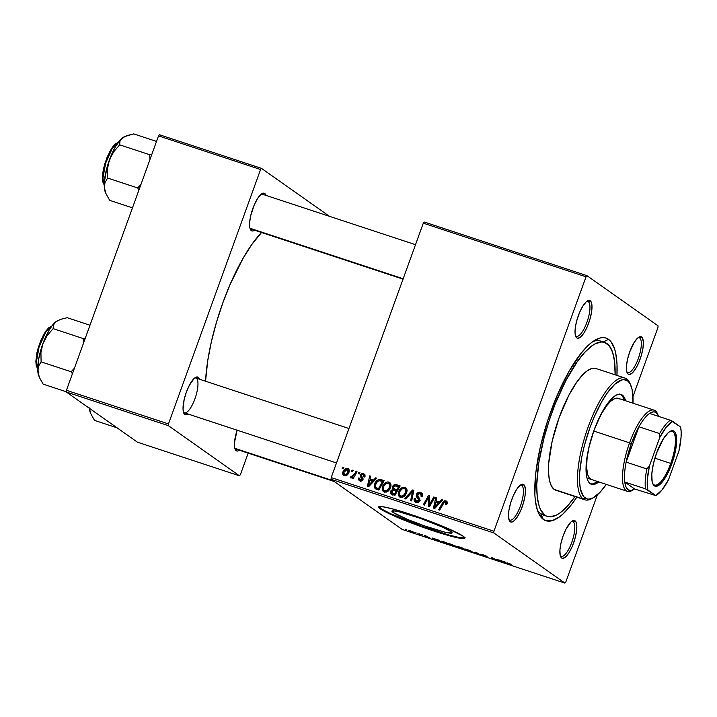 <?xml version="1.0" encoding="UTF-8"?>
<svg xmlns="http://www.w3.org/2000/svg" width="717" height="717" viewBox="0 0 717 717"><rect width="100%" height="100%" fill="white"/><g stroke="black" fill="none" stroke-linecap="round" stroke-linejoin="round"><path stroke-width="1.08" d="M450.912 531.521A31.987 2.841 19.9 0 1 452.086 532.874A31.987 2.841 19.9 0 1 425.764 526.332A31.987 2.841 19.9 0 1 393.104 512.458L393.705 510.809L393.104 512.458L392.1 510.925L393.328 510.782L398.993 511.786L419.436 518.059L441.394 526.628L450.912 531.521L451.916 533.054L445.033 532.193L424.581 525.928L407.489 519.431L393.104 512.458A31.987 2.841 19.9 0 1 391.93 511.104A31.987 2.841 19.9 0 1 418.262 517.647A31.987 2.841 19.9 0 1 450.912 531.521M378.979 506.74A45.78 4.069 -160.1 0 0 380.637 508.353L380.431 508.927A45.78 4.069 19.9 0 1 378.755 506.982A45.78 4.069 19.9 0 1 416.434 516.348A45.78 4.069 19.9 0 1 463.173 536.199L446.18 527.739L418.119 516.93L391.733 508.676L382.215 506.659L378.737 507.053L381.803 509.814L390.971 514.519L425.486 528.196L441.627 533.52L457.312 537.75L464.616 538.395L464.715 537.589L463.173 536.199A45.78 4.069 19.9 0 1 464.849 538.144A45.78 4.069 19.9 0 1 427.171 528.779A45.78 4.069 19.9 0 1 380.431 508.927L380.637 508.353A45.78 4.069 -160.1 0 0 425.773 527.649A45.78 4.069 -160.1 0 0 464.84 537.813M575.93 336.058A18.31 5.637 108.2 0 0 586.927 322.283A18.31 5.637 108.2 0 0 588.343 301.749L590.243 300.773A19.843 6.103 -71.8 0 1 588.711 323.017A19.843 6.103 -71.8 0 1 576.791 337.94L575.93 336.058A18.31 5.637 -71.8 0 1 575.41 335.547A18.31 5.637 108.2 0 0 575.93 336.058L576.791 337.94L577.929 338.299L580.806 336.838L584.095 332.724L587.295 326.576L589.921 319.325L591.57 312.083L591.991 305.944L591.122 301.848L589.096 300.414L586.219 301.875L582.93 305.989L579.73 312.137L577.104 319.388L575.455 326.629L575.034 332.769L575.903 336.865L576.791 337.94A19.843 6.103 -71.8 0 1 575.76 336.569A19.843 6.103 -71.8 0 1 577.714 317.443A19.843 6.103 -71.8 0 1 587.519 300.907A19.843 6.103 -71.8 0 1 590.243 300.773L588.343 301.749A18.31 5.637 -71.8 0 1 587.214 321.476A18.31 5.637 -71.8 0 1 576.405 336.291A18.31 5.637 -71.8 0 1 575.93 336.058M627.303 372.302A18.31 5.637 108.2 0 0 638.309 358.527A18.31 5.637 108.2 0 0 639.725 337.994L641.616 337.017A19.843 6.103 -71.8 0 1 640.084 359.262A19.843 6.103 -71.8 0 1 628.164 374.184L627.303 372.302A18.31 5.637 -71.8 0 1 626.792 371.791A18.31 5.637 108.2 0 0 627.303 372.302L628.164 374.184L629.311 374.543L632.188 373.091L635.477 368.968L638.677 362.82L641.303 355.569L642.952 348.328L643.373 342.188L642.504 338.092L640.478 336.658L637.601 338.119L634.312 342.233L629.696 351.939L627.518 359.325L626.461 366.145L626.694 371.37L628.164 374.184A19.843 6.103 -71.8 0 1 627.142 372.813A19.843 6.103 -71.8 0 1 629.096 353.687A19.843 6.103 -71.8 0 1 638.892 337.151A19.843 6.103 -71.8 0 1 641.616 337.017L639.725 337.994A18.31 5.637 -71.8 0 1 638.596 357.72A18.31 5.637 -71.8 0 1 627.778 372.535A18.31 5.637 -71.8 0 1 627.303 372.302M560.766 556.105A18.31 5.637 108.2 0 0 571.772 542.339A18.31 5.637 108.2 0 0 573.188 521.806L575.079 520.829A19.843 6.103 -71.8 0 1 573.546 543.074A19.843 6.103 -71.8 0 1 561.626 557.996L560.766 556.105A18.31 5.637 -71.8 0 1 560.255 555.603A18.31 5.637 108.2 0 0 560.766 556.105L561.626 557.996L562.773 558.355L565.65 556.894L568.939 552.78L572.139 546.632L574.756 539.381L576.405 532.131L576.835 526L575.966 521.904L573.941 520.47L571.064 521.922L566.134 528.913L563.159 535.751L560.981 543.136L559.923 549.957L560.156 555.173L561.626 557.996A19.843 6.103 -71.8 0 1 560.604 556.625A19.843 6.103 -71.8 0 1 562.558 537.499A19.843 6.103 -71.8 0 1 572.354 520.963A19.843 6.103 -71.8 0 1 575.079 520.829L573.188 521.806A18.31 5.637 -71.8 0 1 572.058 541.532A18.31 5.637 -71.8 0 1 561.241 556.347A18.31 5.637 -71.8 0 1 560.766 556.105M509.384 519.861A18.31 5.637 108.2 0 0 520.39 506.094A18.31 5.637 108.2 0 0 521.806 485.561L523.706 484.584A19.843 6.103 -71.8 0 1 522.173 506.829A19.843 6.103 -71.8 0 1 510.253 521.752L509.384 519.861A18.31 5.637 -71.8 0 1 508.873 519.359A18.31 5.637 108.2 0 0 509.384 519.861L510.253 521.752L511.391 522.101L514.268 520.65L517.557 516.536L520.757 510.387L523.383 503.137L525.032 495.886L525.453 489.756L524.584 485.66L522.559 484.226L519.682 485.678L516.392 489.801L513.193 495.949L510.567 503.2L508.918 510.441L508.496 516.581L509.366 520.676L510.253 521.752A19.843 6.103 -71.8 0 1 509.222 520.381A19.843 6.103 -71.8 0 1 511.176 501.255A19.843 6.103 -71.8 0 1 520.981 484.719A19.843 6.103 -71.8 0 1 523.706 484.584L521.806 485.561A18.31 5.637 -71.8 0 1 520.676 505.288A18.31 5.637 -71.8 0 1 509.859 520.103A18.31 5.637 -71.8 0 1 509.384 519.861M572.184 521.474L573.188 521.806L572.184 521.474M638.722 337.662L639.725 337.994L638.722 337.662M587.34 301.418L588.343 301.749L587.34 301.418M520.802 485.23L521.806 485.561L520.802 485.23M336.497 462.949L184.412 412.813A18.31 5.637 -71.8 0 1 183.937 412.571L184.798 414.462A19.843 6.103 -71.8 0 1 183.767 413.091A19.843 6.103 -71.8 0 1 185.721 393.965A19.843 6.103 -71.8 0 1 195.526 377.429A19.843 6.103 -71.8 0 1 198.25 377.294A19.843 6.103 -71.8 0 1 199.487 379.221L198.25 377.294L196.449 378.217L198.25 377.294L197.103 376.936L194.226 378.388L189.297 385.379L186.33 392.217L184.152 399.602L183.041 409.29L183.91 413.386L184.798 414.462L185.936 414.811L188.024 414.005A19.843 6.103 -71.8 0 1 184.798 414.462L183.937 412.571A18.31 5.637 108.2 0 0 194.934 398.804A18.31 5.637 108.2 0 0 196.35 378.271M236.18 450.706L235.31 448.815A18.31 5.637 -71.8 0 1 234.8 448.313A18.31 5.637 108.2 0 0 235.31 448.815L236.18 450.706L237.318 451.065L239.397 450.249A19.843 6.103 -71.8 0 1 236.18 450.706A19.843 6.103 -71.8 0 1 235.149 449.335A19.843 6.103 -71.8 0 1 237.112 430.191L234.477 442.667L234.701 447.883L236.18 450.706M251.335 230.65L250.475 228.768A18.31 5.637 -71.8 0 1 249.964 228.257A18.31 5.637 108.2 0 0 250.475 228.768L251.335 230.65L252.483 231.008L254.562 230.193A19.843 6.103 -71.8 0 1 251.335 230.65A19.843 6.103 -71.8 0 1 250.305 229.279A19.843 6.103 -71.8 0 1 252.259 210.153A19.843 6.103 -71.8 0 1 262.063 193.617A19.843 6.103 -71.8 0 1 264.788 193.482A19.843 6.103 -71.8 0 1 266.025 195.409L264.788 193.482L263.65 193.124L260.773 194.585L257.484 198.699L254.284 204.847L250.69 215.79L249.633 222.611L249.857 227.827L251.335 230.65M262.996 194.406L264.788 193.482L262.996 194.406M547.268 516.348A91.57 28.187 -71.8 0 1 544.893 515.147L540.752 513.775A91.57 28.187 -71.8 0 1 537.266 509.877A91.57 28.187 108.2 0 0 540.752 513.775L547.385 516.383L550.163 516.796L556.428 515.084L559.852 512.987L567.147 506.408L574.98 496.558A91.57 28.187 -71.8 0 1 547.268 516.348L543.127 514.985A91.57 28.187 -71.8 0 1 540.752 513.775L543.334 519.431A96.15 29.594 -71.8 0 1 538.359 512.789A96.15 29.594 -71.8 0 1 547.833 420.117A96.15 29.594 -71.8 0 1 595.325 339.983A96.15 29.594 -71.8 0 1 608.527 339.338A96.15 29.594 -71.8 0 1 616.952 375.412L617.023 364.379L615.679 352.988L614.433 348.372L610.839 341.507L608.527 339.338L603.338 342L608.527 339.338L605.91 338.03L602.997 337.599L599.824 338.057L592.816 341.597L589.051 344.644L581.182 353.158L569.101 371.281L557.611 394.404L547.689 420.538L540.206 447.435L535.796 472.781L534.846 494.389L535.321 500.43L537.436 510.396L539.05 514.232L543.334 519.431L545.96 520.739L552.045 520.712L559.054 517.172L562.818 514.116L570.687 505.61L576.818 497.168A96.15 29.594 -71.8 0 1 543.334 519.431L540.752 513.775A91.57 28.187 108.2 0 0 545.279 515.406M261.553 232.496A105.3 32.408 108.2 0 0 205.555 381.22L207.724 360.714L211.354 341.866L216.48 322.265L222.915 302.646L230.408 283.78L243 258.452L251.819 244.497L261.553 232.496M250.95 229.001A18.31 5.637 -71.8 0 1 250.475 228.768M334.23 481.51L235.785 449.057A18.31 5.637 -71.8 0 1 235.31 448.815M565.838 581.962L597.378 494.855L565.838 581.962L564.924 583.109L402.201 529.46L331.084 479.297L493.807 532.937L564.924 583.109L493.807 532.937L493.932 531.225L586.022 276.807L423.299 223.166L331.2 477.585L493.932 531.225L586.022 276.807L586.945 275.66L658.063 325.832L657.937 327.544L632.986 396.483L657.937 327.544L658.063 325.832L586.945 275.66L586.022 276.807L423.299 223.166L424.213 222.019L586.945 275.66L424.213 222.019L423.299 223.166L331.2 477.585L331.084 479.297L331.2 477.585L493.932 531.225L493.807 532.937L331.084 479.297L402.201 529.46L564.924 583.109L565.838 581.962M382.573 486.476L383.855 484.136L385.863 482.407L387.87 481.887L389.896 482.613L390.926 484.477L390.864 486.691L389.492 489.711L387.96 491.288L386.042 492.158L383.568 491.692L382.519 490.5L382.161 488.098L382.573 486.476L383.478 491.629L387.7 491.468L390.631 487.47L389.707 482.469L388.883 482.057L390.326 483.079L388.883 482.057C385.809 481.815 383.703 483.294 382.573 486.476L383.47 487.112L382.573 486.476M373.476 480.175L375.645 477.836L376.73 478.194L368.628 486.718L367.4 486.314L369.703 475.873L370.707 476.205L370.044 479.046L373.476 480.175L370.044 479.046L370.707 476.205L369.703 475.873L367.4 486.314L368.628 486.718L376.73 478.194L375.645 477.836L376.506 478.436L375.645 477.836L373.476 480.175L374.301 480.757L373.476 480.175M445.391 501.99L446.87 504.159L445.992 503.54L445.589 504.383L446.637 504.589L447.058 503.701L445.884 500.842L447.265 502.375L446.637 504.589L445.589 504.383L445.795 502.223L444.289 502.196L439.673 510.146L438.661 509.805L443.267 501.73L444.531 500.824L445.884 500.842L442.506 502.868L438.661 509.805L439.673 510.146L443.393 503.442L445.391 501.99L447.13 501.882M419.929 493.601L422.474 495.797L421.417 495.053L421.264 496.289L421.946 496.773L421.139 496.612L422.188 496.827L421.488 492.973L420.422 492.454C418.558 491.934 417.186 492.579 416.326 494.389L417.267 495.053L416.326 494.389L416.971 493.287L419.83 492.301L422.071 493.529L422.519 495.474L422.188 496.827L421.139 496.612L420.879 494.121L419.194 493.457L417.787 493.968L417.348 495.698L419.481 498.432L419.821 500.054L418.674 502.124L416.532 502.617L414.498 501.452L414.014 499.848L414.309 498.432L415.349 498.665L415.179 500.045L416.102 501.174L417.724 501.371L418.567 500.6L418.576 499.426L416.254 496.514L416.326 494.389L418.629 500.448L415.86 501.031L418.047 502.447L416.452 501.317L415.349 498.665L414.309 498.432L415.107 502.052L415.994 502.483C417.688 502.976 418.907 502.384 419.651 500.717L419.311 498.154L417.312 495.59L417.366 494.631L419.929 493.601L422.537 495.304M404.702 498.611L412.544 489.998L413.826 490.419L411.675 500.914L410.662 500.583L412.508 491.584L405.786 498.969L404.702 498.611L405.786 498.969L412.508 491.584L410.662 500.583L411.675 500.914L413.826 490.419L412.544 489.998L413.736 490.84L412.544 489.998L404.702 498.611M398.616 491.763L399.898 489.424L401.905 487.694L403.922 487.175L405.947 487.91L406.924 489.577L406.906 491.979L405.535 494.999L404.012 496.576L402.085 497.446L399.969 497.177L398.571 495.788L398.213 493.386L398.616 491.763L399.521 496.917L403.752 496.756L406.673 492.758L405.75 487.757L404.926 487.345L406.378 488.367L404.926 487.345C401.852 487.112 399.745 488.582 398.616 491.763L399.512 492.4L398.616 491.763M342.126 468.389L342.878 467.036L343.882 467.367L343.156 468.721L342.126 468.389L343.156 468.721L343.882 467.367L342.878 467.036L343.739 467.636L342.878 467.036L342.126 468.389M391.168 493.968L394.915 495.384L400.176 485.92L396.304 484.647C394.484 484.307 393.185 485.033 392.405 486.843L393.31 487.479L392.405 486.843L392.665 486.269L395.112 484.522L400.176 485.92L394.915 495.384L391.464 494.165L390.469 492.731L390.998 490.545L392.871 489.263L392.405 486.843L392.871 489.263L390.657 491.262L391.276 494.049M439.539 501.954L441.717 499.615L442.801 499.973L434.699 508.505L433.471 508.093L435.766 497.652L436.778 497.992L436.115 500.824L439.539 501.954L436.115 500.824L436.778 497.992L435.766 497.652L433.471 508.093L434.699 508.505L442.801 499.973L441.717 499.615L442.568 500.215L441.717 499.615L439.539 501.954L440.363 502.536L439.539 501.954M430.514 502.76L433.758 496.989L434.771 497.329L429.501 506.785L428.443 506.444L428.757 497.042L424.339 505.091L423.317 504.75L428.578 495.286L429.635 495.635L429.349 505.028L430.514 502.76L429.349 505.028L429.635 495.635L428.578 495.286L423.317 504.75L424.339 505.091L428.757 497.042L428.443 506.444L429.501 506.785L434.771 497.329L433.758 496.989L434.619 497.598L433.758 496.989L430.514 502.76L431.401 503.379L430.514 502.76M360.409 480.085L361.646 480.955L360.409 480.085L359.602 478.221L358.545 478.015L359.495 478.687L358.545 478.015L360.033 480.982L362.883 479.601L361.251 475.21L362.972 474.529L363.752 476.823L364.801 477.02L364.182 474.045L363.349 473.632L364.245 474.089L365.007 475.246L364.801 477.02L363.752 476.823L363.904 475.443L363.161 474.6L361.968 474.493L361.251 475.21L363.008 478.606L362.058 480.722L360.669 481.107L359.208 480.569L358.437 479.431L358.545 478.015L359.602 478.221L360.149 479.978L361.592 479.798L361.915 478.669L360.239 476.447L360.158 475.147L361.52 473.623L363.349 473.632L360.212 474.959L360.239 476.447L361.942 478.813L361.825 479.431L359.997 479.888L361.592 481.008M379.634 479.413L384.124 480.632L378.872 490.096L375.036 488.573L374.157 485.983L375.896 481.707L377.545 480.139L379.634 479.413C377.133 479.969 375.457 481.528 374.588 484.1L375.278 488.77L378.872 490.096L384.124 480.632L381.265 479.691L383.846 481.134L379.634 479.413L381.229 480.542L379.634 479.413M342.932 471.938L344.716 469.232L346.123 468.461L347.942 468.568L349.161 469.949L348.292 473.677L345.773 475.801L343.237 475.165L342.627 473.632L342.932 471.938C342.242 473.686 342.663 474.95 344.169 475.747C346.58 475.927 348.202 474.726 349.027 472.162C349.636 470.442 349.197 469.214 347.682 468.47L348.82 469.276L347.682 468.47C345.334 468.318 343.748 469.474 342.932 471.938L343.828 472.575L342.932 471.938M351.402 471.445L352.155 470.092L353.158 470.424L352.432 471.786L351.402 471.445L352.432 471.786L353.158 470.424L352.155 470.092L353.015 470.693L352.155 470.092L351.402 471.445M354.458 474.107L356.026 471.365L357.039 471.705L353.221 478.589L352.208 478.248L353.006 476.832L351.411 477.925L350.317 477.594L351.007 476.438L351.688 476.868L352.872 476.294L354.458 474.107L350.201 477.441L350.783 477.925L353.006 476.832L352.208 478.248L353.221 478.589L357.039 471.705L356.026 471.365L356.887 471.974L356.026 471.365L354.458 474.107L355.354 474.735L354.458 474.107M358.177 473.677L358.93 472.324L359.925 472.655L359.199 474.018L358.177 473.677L359.199 474.018L359.925 472.655L358.93 472.324L359.782 472.924L358.93 472.324L358.177 473.677M421.668 534.532L422.86 535.07L421.668 534.532M414.901 532.301L416.093 532.839L414.901 532.301M451.54 544.364L448.708 543.728L450.007 544.714L456.424 546.677L451.54 544.364C448.914 543.567 448.053 543.486 448.959 544.122L455.985 546.748L451.54 544.364M438.392 540.044L432.45 538.082L436.563 540.493L439.476 540.403L432.45 538.082L436.563 540.493L437.791 540.896L439.476 540.403L438.392 540.044M459.05 546.856L457.025 546.39L458.378 547.465L464.078 549.563L462.913 548.129L459.05 546.856L457.141 546.551L458.262 547.385L464.078 549.563L462.913 548.129L459.05 546.856M475.29 552.207L473.865 552.789L476.169 552.646L480.838 555.083L476.572 552.628L475.29 552.207L474.95 553.148L476.169 552.646L480.838 555.083L476.572 552.628L475.29 552.207L473.865 552.789L474.95 553.148L475.29 552.207M511.14 564.243L506.919 562.809L507.824 563.983L508.837 564.315L508.021 563.159L511.275 564.36L506.964 562.926L508.837 564.315L508.012 563.302L511.14 564.243M496.505 559.197L497.526 560.425L491.324 557.494L492.48 558.928L493.502 559.26L492.471 558.032L498.665 560.963L497.517 559.538L496.505 559.197L497.526 560.425L492.382 557.835L491.324 557.494L492.48 558.928L493.502 559.26L492.471 558.032L498.665 560.963L496.505 559.197M504.463 561.823L498.512 559.86L502.635 562.271L505.548 562.182L498.512 559.86L502.635 562.271L503.863 562.675L505.548 562.182L504.463 561.823M486.216 556.598L481.555 555.003L485.239 556.553L487.202 556.921L481.851 554.653L486.027 555.872L480.766 554.187L486.216 556.598L482.989 555.729L487.318 557.073L482.039 554.77L487.022 556.419L483.088 554.761L480.874 554.34L486.341 556.482M467.592 549.652L464.759 549.025L466.05 550.002L472.476 551.965L467.592 549.652C464.957 548.863 464.096 548.783 465.001 549.41L472.028 552.036L467.592 549.652M425.208 535.895L429.151 537.625L426.006 535.949L424.231 535.581L428.094 537.221L424.625 536.047L429.053 537.526L425.217 535.698M444.011 541.891L441.107 541.129L441.555 541.837L448.035 544.275L446.87 542.841L442.532 541.434C440.821 540.994 440.355 541.039 441.125 541.568L448.035 544.275L446.87 542.841L444.011 541.891M410.348 530.786L408.376 530.293L409.586 531.225L413.727 532.283L410.348 530.786L408.475 530.634L411.666 532.005C413.718 532.632 414.345 532.677 413.548 532.139L410.348 530.786M419.069 533.977L417.527 533.914L419.454 534.407L419.651 533.86L419.615 534.613L419.848 533.986L419.615 534.613L420.637 534.954L419.786 533.905L417.527 533.914L420.637 534.954L419.302 533.753M405.625 529.236L406.817 529.782L405.625 529.236M592.717 341.668A91.57 28.187 -71.8 0 1 600.47 341.059A91.57 28.187 -71.8 0 1 602.45 342A91.57 28.187 108.2 0 0 592.717 341.668M240.392 474.672L248.181 453.144L240.392 474.672L239.469 475.819L137.422 442.174L66.314 392.011L168.361 425.647L239.469 475.819L168.361 425.647L168.477 423.935L260.576 169.517L158.529 135.88L66.43 390.299L168.477 423.935L260.576 169.517L261.49 168.37L329.462 216.319L261.49 168.37L260.576 169.517L158.529 135.88L159.443 134.733L261.49 168.37L159.443 134.733L158.529 135.88L66.43 390.299L66.314 392.011L66.43 390.299L168.477 423.935L168.361 425.647L66.314 392.011L137.422 442.174L239.469 475.819L240.392 474.672M183.937 412.571A18.31 5.637 -71.8 0 1 183.418 412.069A18.31 5.637 108.2 0 0 183.937 412.571M196.01 378.074A18.31 5.637 108.2 0 0 194.639 378.047A18.31 5.637 -71.8 0 1 195.875 378.029L348.964 428.506M261.176 194.235A18.31 5.637 -71.8 0 1 262.413 194.217A18.31 5.637 -71.8 0 1 262.888 194.459A18.31 5.637 108.2 0 0 261.176 194.235M520.094 485.337A18.31 5.637 -71.8 0 1 521.331 485.319A18.31 5.637 -71.8 0 1 521.806 485.561A18.31 5.637 108.2 0 0 520.094 485.337M586.631 301.525A18.31 5.637 -71.8 0 1 587.868 301.507A18.31 5.637 -71.8 0 1 588.343 301.749A18.31 5.637 108.2 0 0 586.631 301.525M638.005 337.77A18.31 5.637 -71.8 0 1 639.25 337.752A18.31 5.637 -71.8 0 1 639.725 337.994A18.31 5.637 108.2 0 0 638.005 337.77M571.467 521.582A18.31 5.637 -71.8 0 1 572.713 521.564A18.31 5.637 -71.8 0 1 573.188 521.806A18.31 5.637 108.2 0 0 571.467 521.582M378.943 506.489L382.009 509.249L391.177 513.946L421.471 526.126L448.914 535.025L459.74 537.616L464.822 537.831M497.849 559.95L497.607 560.613L497.849 559.95M492.713 558.283L492.48 558.928L492.713 558.283M497.75 559.825L497.526 560.425L497.75 559.825M497.383 559.493L497.177 560.067L497.383 559.493M504.123 561.94L503.863 562.675L504.123 561.94M503.818 562.02L503.083 562.307L501.075 561.115L503.854 561.913L503.083 562.307L501.075 561.115L503.818 562.02M508.012 563.302L508.81 563.365M508.048 563.347L507.824 563.983L508.048 563.347M471.096 551.256L466.041 549.769L467.887 549.751L471.024 551.624L466.041 549.769C465.279 549.249 465.88 549.285 467.842 549.858L471.168 551.068L471.024 551.624M458.916 547.349L458.262 547.385M462.564 548.613L459.256 547.707L462.564 548.613L462.761 548.075L462.931 549.061L459.256 547.707L462.564 548.613M462.035 547.958L458.073 546.784L462.035 547.958M428.094 537.221L427.323 537.078M438.06 540.161L437.791 540.896L438.06 540.161M437.746 540.242L437.012 540.519L435.049 539.229L437.782 540.125L437.012 540.519L435.013 539.336L437.746 540.242M445.992 542.67L446.879 543.773L447.112 543.136L446.879 543.773L441.86 541.595L446.028 542.563L446.879 543.773L442.147 541.909C441.26 541.308 442.111 541.416 444.701 542.24L445.992 542.67M455.053 545.969L449.989 544.472L451.835 544.463L454.981 546.336L449.989 544.472C449.236 543.961 449.837 543.997 451.8 544.57L455.116 545.78L454.981 546.336M409.479 530.965L410.626 530.876L412.571 531.835L409.73 531.127L412.795 532.086L409.371 530.49M466.041 549.769L465.889 549.159M442.147 541.909L441.968 541.281M449.989 544.472L449.846 543.862M396.304 484.647L399.889 486.431L396.304 484.647M392.773 495.097L392.262 492.391M391.581 491.916L390.657 491.262L391.581 491.916M394.359 490.41L392.871 489.263L394.475 490.383L394 487.972M395.954 485.857L397.899 485.776L395.56 486.063M396.716 485.651L396.116 485.794M393.839 488.618L394.278 490.419M392.145 492.749L392.298 494.551M392.074 493.117L392.065 493.861M397.505 490.733L395.327 489.881L397.505 490.733M395.246 494.793L393.552 494.13L395.246 494.793M396.151 490.993L394.52 493.95L395.381 494.56L391.948 493L391.679 491.548L392.737 490.329L396.151 490.993L392.737 490.329L391.607 492.498L394.52 493.95L396.151 490.993M398.544 486.691L396.77 489.89L397.63 490.5L393.75 488.77L393.391 487.202L395.65 485.794L398.544 486.691L394.843 485.83L393.678 486.646L393.319 488.232L396.77 489.89L398.544 486.691M400.418 497.347L399.772 495.429M404.37 488.465L406.431 488.438M406.53 488.474L403.985 488.6M399.772 495.339L400.615 497.589M402.694 497.365L401.878 497.042M406.53 489.854L407.122 490.455M400.794 496.164L403.241 495.725L405.275 493.35L405.965 490.661L404.693 488.591L402.076 488.895L399.907 491.432L399.557 495.062L402.389 497.293L400.794 496.164C399.297 495.304 398.894 493.986 399.584 492.203C400.427 489.693 402.04 488.456 404.433 488.492C405.921 489.326 406.342 490.625 405.688 492.382L406.584 493.009L405.688 492.382L403.241 495.725L404.218 496.415L403.241 495.725L400.794 496.164L402.551 497.329M404.433 488.492L407.05 490.347M412.884 495.017L411.89 494.318L412.884 495.017M413.449 492.256L412.508 491.584L413.449 492.256M419.821 493.565L422.017 493.574L420.422 492.454L422.143 493.619M416.039 502.492L415.609 500.824M415.152 499.31L414.22 498.656L415.152 499.31M415.206 499.068L414.309 498.432L415.206 499.068M416.452 501.317L418.101 502.465M419.508 501.066L418.629 500.448L419.508 501.066M419.777 500.278L418.576 499.426L419.777 500.278M420.171 500.556L417.222 497.822L418.818 498.942L417.93 495.519M422.331 493.69L419.597 493.663M417.787 495.985L417.957 497.849L419.866 500.134M418.217 498.234L418.818 498.942M418.199 502.492L417.384 502.106M415.663 500.367L416.084 502.554M415.672 501.577L415.851 502.142M421.784 494.82L422.824 495.662M443.375 503.477L442.506 502.868L443.375 503.477M446.566 501.183L445.884 500.842M447.229 501.9L445.463 502.294M436.599 502.294L436.814 501.317L436.599 502.294M436.707 498.315L435.766 497.652L436.707 498.315M437.711 501.954L436.115 500.824L440.157 502.76L437.711 501.954M438.571 502.94L436.16 505.467L437.012 506.068L436.16 505.467L434.619 507.251L435.38 507.788L434.619 507.251L435.828 502.043L439.413 503.54L435.828 502.043L434.619 507.251L438.571 502.94M429.51 502.958L428.497 502.241L429.51 502.958M429.582 499.892L428.56 499.166L429.582 499.892M429.608 497.643L428.757 497.042L429.608 497.643M429.626 496.03L428.578 495.286L429.626 496.03M430.164 505.602L429.349 505.028L430.164 505.602M362.972 474.529L365.061 475.918M359.253 480.605L360.033 480.982M360.463 481.385L359.988 479.879M362.685 480.04L361.825 479.431L362.685 480.04M362.919 479.503L361.942 478.813L362.919 479.503M363.008 479.09L360.239 476.447L361.843 477.576L361.816 476.088M361.18 475.64L360.212 474.959L361.18 475.64M363.313 474.681L364.801 474.717M365.249 476.088L364.756 475.729M364.075 475.559L363.573 475.622M360.203 480.999L360.024 479.61M363.125 479.225L361.709 476.464M363.116 474.753L364.944 474.762M370.528 480.507L370.743 479.539L370.528 480.507M370.635 476.536L369.703 475.873L370.635 476.536M371.648 480.175L370.044 479.046L374.086 480.973L371.648 480.175M372.499 481.161L370.089 483.688L370.94 484.289L370.089 483.688L368.547 485.472L369.309 486.009L368.547 485.472L369.766 480.256L373.342 481.761L369.766 480.256L368.547 485.472L372.499 481.161M376.228 489.218L375.753 487.533M375.484 484.737L374.588 484.1L375.484 484.737M380.216 480.722L382.869 480.811L379.929 480.829M375.762 487.112L376.075 488.967M379.203 489.496L375.807 487.587L375.565 484.495C376.577 481.528 378.451 480.354 381.202 480.973L382.493 481.403L378.468 488.653L379.329 489.263L377.008 488.178L379.203 489.496M383.362 482.012L382.493 481.403L383.362 482.012M377.402 488.716L375.807 487.587L378.468 488.653L382.493 481.403L379.15 480.695L377.294 481.743L375.332 485.301L375.807 487.587M384.375 492.05L383.729 490.141M388.318 483.177L390.389 483.15M390.478 483.177L387.942 483.312M383.72 490.052L384.563 492.292M386.651 492.077L385.836 491.754M390.245 484.432L391.07 485.167M384.751 490.867L387.189 490.437L389.232 488.062L389.923 485.373L388.641 483.303L386.033 483.608L383.864 486.144L383.505 489.774L386.346 491.996L384.751 490.867C383.254 490.016 382.842 488.698 383.532 486.915C384.375 484.405 385.997 483.159 388.381 483.195C389.869 484.038 390.29 485.337 389.645 487.094L390.532 487.721L389.645 487.094L387.189 490.437L388.175 491.127L387.189 490.437L384.751 490.867L386.508 492.041M388.381 483.195L390.998 485.059M348.354 468.801L347.682 468.47M343.56 475.452L344.169 475.747M344.51 475.837L344.223 474.69L345.845 475.774L344.214 474.69L345.684 475.694M344.25 474.188L344.51 475.846M344.545 474.851L346.481 474.26L347.978 471.938C347.413 473.803 346.266 474.779 344.545 474.851L343.927 472.27L347.351 469.375L347.978 471.938L348.865 472.566L347.978 471.938L347.673 469.536L349.26 470.657M353.857 477.432L353.006 476.832L353.857 477.432M350.201 477.441L350.783 477.925M347.351 469.375L345.926 469.635L344.465 471.177L343.685 473.381L344.223 474.69M590.79 484.038A47.313 14.564 108.2 0 0 597.449 481.474L593.138 483.867L590.145 483.885M620.375 394.287A47.313 14.564 108.2 0 1 620.931 394.619L623.037 397.182L624.211 400.301A47.313 14.564 108.2 0 0 620.931 394.619L622.311 395.076A47.313 14.564 -71.8 0 1 625.582 400.758L623.449 396.142L619.64 393.983M598.829 481.923A47.313 14.564 -71.8 0 1 591.462 484.316A47.313 14.564 -71.8 0 1 590.234 483.697L588.128 481.143L586.712 476.975L586.174 464.535L588.693 448.268L593.891 430.648L600.971 414.354L608.858 401.878L612.73 397.693L616.351 395.103L619.587 394.225L622.311 395.076A47.313 14.564 -71.8 0 0 621.083 394.458L621.083 394.458A47.313 14.564 -71.8 0 0 593.147 432.727A47.313 14.564 -71.8 0 0 590.234 483.697L594.518 484.325L598.829 481.923M592.825 498.01A64.1 19.726 -71.8 0 1 584.83 499.803A64.1 19.726 -71.8 0 1 583.163 498.96L585.063 497.983A62.567 19.26 -71.8 0 1 589.894 427.834A62.567 19.26 -71.8 0 1 627.483 380.781L626.622 378.899A64.1 19.726 108.2 0 0 588.11 427.09A64.1 19.726 108.2 0 0 583.163 498.96A64.1 19.726 -71.8 0 1 587.115 429.913A64.1 19.726 -71.8 0 1 624.964 378.056A64.1 19.726 -71.8 0 1 626.622 378.899A64.1 19.726 -71.8 0 1 630.324 384.258A64.1 19.726 108.2 0 0 629.947 383.326A64.1 19.726 108.2 0 0 626.622 378.899L627.483 380.781L623.88 379.651L621.818 379.956L614.81 384.24L607.066 393.274L601.823 401.574L594.348 416.622L589.894 427.834L584.436 445.338L581.828 456.819L579.686 472.655L579.533 481.69L580.403 489.102L583.557 496.576L586.766 498.835L588.666 499.113L592.941 497.948L600.263 492.014L606.259 484.369A62.567 19.26 -71.8 0 1 593.649 497.562A62.567 19.26 -71.8 0 1 585.063 497.983L583.163 498.96L554.205 489.415L583.163 498.96A64.1 19.726 108.2 0 0 591.964 498.53L593.649 497.562M624.964 378.056L596.006 368.511A64.1 19.726 108.2 0 0 558.158 420.368A64.1 19.726 108.2 0 0 554.205 489.415L551.346 485.956L549.437 480.318L548.541 472.718L548.702 463.46L552.117 441.421L559.152 417.545L568.751 395.47L576.746 382.152L582.087 375.466L587.187 370.859L591.857 368.502L595.917 368.484M544.893 515.147A91.57 28.187 -71.8 0 1 550.539 416.505A91.57 28.187 -71.8 0 1 604.601 342.421A91.57 28.187 -71.8 0 1 606.976 343.622A91.57 28.187 -71.8 0 1 615.114 374.812L614.612 361.727L612.596 352.226L609.181 345.693L604.476 342.376L601.706 341.973L595.442 343.685L592.009 345.782L584.722 352.361L577.095 361.906L565.668 380.942L555.119 404.146L549.034 420.96L543.979 438.096L538.754 462.967L536.728 484.952L537.257 497.042L539.265 506.543L540.806 510.199L544.893 515.147M591.516 479.512A42.733 13.157 -71.8 0 1 590.405 478.956A42.733 13.157 -71.8 0 1 589.419 445.239L587.053 458.217L586.631 467.825L587.779 474.941L589.383 477.988L591.57 479.53M618.215 398.329L613.994 398.939L610.723 401.269L607.227 405.051L601.859 413.109L596.203 424.652A42.733 13.157 -71.8 0 1 618.269 398.347A42.733 13.157 -71.8 0 1 619.38 398.912M555.953 490.285L554.205 489.415A64.1 19.726 108.2 0 0 555.863 490.258L584.83 499.803M633.012 403.205L632.143 389.663L630.279 384.16L627.483 380.781A62.567 19.26 -71.8 0 1 630.727 385.11A62.567 19.26 -71.8 0 1 633.012 403.205M39.552 377.734L43.128 384.142L66.323 391.787L43.128 384.142L39.552 377.734L37.822 371.585A30.714 9.455 108.2 0 0 38.861 376.147L37.867 368.798L38.494 366.253L41.102 361.861L71.126 371.756L72.408 373.79L71.126 371.756L41.102 361.861L40.923 352.764L42.823 343.837L47.116 335.673L53.13 328.637L53.434 324.98L55.863 321.754L60.658 319.343L67.183 317.703L89.984 325.222L67.183 317.703L60.658 319.343L55.863 321.754L52.538 325.151L49.106 330.205L42.823 343.837L38.691 358.975L37.822 371.585L38.494 366.253L41.102 361.861L40.923 352.764L42.823 343.837A30.714 9.455 108.2 0 0 37.822 371.585L38.861 376.147M37.705 368.681L36.37 361.977L39.068 347.055L45.87 331.962L51.687 326.271A22.89 7.045 108.2 0 0 39.48 345.755A22.89 7.045 108.2 0 0 37.705 368.681M50.271 327.006L44.786 332.751L38.557 346.705L35.949 360.57L37.006 367.247M85.323 338.092L83.154 338.541L53.13 328.637L83.154 338.541L83.45 343.264L83.154 338.541L85.323 338.092M74.425 368.215L71.126 371.756L74.425 368.215M57.405 320.759L55.863 321.754A30.714 9.455 108.2 0 0 42.823 343.837L47.116 335.673L53.13 328.637L53.434 324.98L55.863 321.754A30.714 9.455 108.2 0 1 57.055 320.947A30.714 9.455 108.2 0 1 57.136 320.902M36.917 367.086L35.958 362.542L36.424 355.749L38.252 347.718L41.156 339.688M42.886 336.058L44.705 332.876M46.542 330.259L50.029 327.122M57.055 320.947L57.987 320.445M249.955 228.248L403.178 278.761L249.955 228.248M106.098 193.931L109.674 200.33L132.475 207.849L109.674 200.33L106.098 193.931L104.359 187.773A30.714 9.455 108.2 0 0 105.399 192.344L106.098 193.931L104.359 187.773L104.404 184.995L105.032 182.441L107.64 178.049L137.664 187.944L138.946 189.978L137.664 187.944L107.64 178.049L107.469 168.961L109.36 160.025L113.653 151.861L119.667 144.834L119.972 141.168L122.401 137.942L127.205 135.531L133.72 133.891L156.521 141.41L133.72 133.891L124.525 136.633L120.77 139.421L115.643 146.402L112.327 152.775L106.941 167.661L104.35 182.028L104.359 187.773L105.408 192.362M104.243 184.869L102.907 178.174L105.605 163.243L112.408 148.15L118.224 142.459A22.89 7.045 108.2 0 0 106.017 161.943A22.89 7.045 108.2 0 0 104.243 184.869M116.808 143.194L111.323 148.939L105.094 162.893L102.486 176.758L103.544 183.435M151.861 154.28L149.692 154.729L119.667 144.834L149.692 154.729L149.987 159.452L149.692 154.729L151.861 154.28M140.962 184.403L137.664 187.944L140.962 184.403M123.942 136.947L122.401 137.942A30.714 9.455 108.2 0 0 109.36 160.025A30.714 9.455 108.2 0 0 104.359 187.773L105.032 182.441L107.64 178.049L107.469 168.961L109.36 160.025L113.653 151.861L119.667 144.834L119.972 141.168L122.401 137.942A30.714 9.455 108.2 0 1 123.593 137.135A30.714 9.455 108.2 0 1 123.674 137.09M103.454 183.274L102.495 178.739L102.961 171.937L104.79 163.915L107.693 155.885M109.423 152.255L111.243 149.064M113.089 146.456L116.566 143.31M123.593 137.135L124.525 136.633M333.082 480.704L234.8 448.304L333.082 480.704M90.934 413.978L94.51 420.386L117.086 427.825L94.51 420.386L90.934 413.978L89.204 407.83L90.243 412.409L89.204 407.83M89.24 408.179A30.714 9.455 108.2 0 0 90.234 412.392M652.578 483.204A28.232 8.694 108.2 0 0 670.753 463.424L671.82 463.863A29.146 8.971 -71.8 0 1 652.802 483.769A29.146 8.971 -71.8 0 1 656.566 453.099L663.342 438.84L668.172 432.79L670.404 431.195L672.394 430.657L674.079 431.177L675.369 432.754L676.651 438.768L676.579 442.981L673.604 458.432L667.464 473.901L662.598 481.591L660.214 484.172L655.992 486.305L654.307 485.776L653.008 484.208L652.138 481.645L651.807 473.973L653.357 463.953L656.566 453.099A29.146 8.971 -71.8 0 1 670.072 431.374A29.146 8.971 -71.8 0 1 671.82 463.863L670.753 463.424A28.232 8.694 -71.8 0 1 654.522 485.024A28.232 8.694 -71.8 0 1 652.578 483.195M654.881 458.19L670.753 463.424L654.881 458.19M649.602 413.413A41.21 12.682 -71.8 0 1 658.233 415.457A41.21 12.682 -71.8 0 1 658.591 416.38L657.283 413.79L654.72 411.988L653.16 411.908L649.602 413.413A41.21 12.682 108.2 0 0 638.937 426.758A41.21 12.682 -71.8 0 1 649.602 413.413L670.287 420.234L649.602 413.413M631.336 443.599A41.21 12.682 -71.8 0 1 638.937 426.758L631.336 443.599L626.138 462.124L638.937 426.758L659.622 433.579L659.774 437.424L649.432 466.005L646.824 468.945L626.138 462.124A41.21 12.682 -71.8 0 1 631.336 443.599L629.562 442.855L631.336 443.599M658.233 415.457L657.453 413.682A42.733 13.157 108.2 0 0 629.562 442.855A42.733 13.157 -71.8 0 1 654.128 410.169A42.733 13.157 -71.8 0 1 657.821 414.632M593.739 431.051L629.562 442.855L593.739 431.051M634.653 488.994L624.767 482.021L626.013 486.915L628.155 489.801L631.094 490.5L634.653 488.994A41.21 12.682 -71.8 0 1 633.819 489.523A41.21 12.682 -71.8 0 1 624.767 482.021A41.21 12.682 -71.8 0 1 626.138 462.124L638.937 426.758L659.622 433.579A41.21 12.682 -71.8 0 1 670.287 420.234A41.21 12.682 108.2 0 0 659.622 433.579L659.774 437.424L649.432 466.005L647.334 479.574L647.783 489.962L655.768 495.599L634.653 488.994L624.767 482.021L645.452 488.842L655.768 495.599L662.024 489.935L668.602 479.539L678.954 450.948L681.051 437.388L681.15 431.679L680.603 426.991L670.287 420.234L672.618 421.354L666.362 427.018L659.774 437.424A39.677 12.216 -71.8 0 1 672.618 421.354L680.603 426.991A39.677 12.216 -71.8 0 1 678.954 450.948L668.602 479.539A39.677 12.216 -71.8 0 1 656.189 495.375A39.677 12.216 -71.8 0 1 655.768 495.599L634.653 488.994M632.994 489.944A42.733 13.157 -71.8 0 1 627.366 491.333A42.733 13.157 -71.8 0 1 629.562 442.855A42.733 13.157 108.2 0 0 632.134 490.482L633.819 489.523M626.138 462.124A41.21 12.682 108.2 0 0 624.767 482.021L645.452 488.842A41.21 12.682 -71.8 0 1 646.824 468.945L626.138 462.124M669.553 431.697A28.232 8.694 -71.8 0 1 672.205 431.392A28.232 8.694 -71.8 0 1 670.753 463.424A28.232 8.694 108.2 0 0 669.553 431.697M646.824 468.945A41.21 12.682 108.2 0 0 645.452 488.842L647.783 489.962A39.677 12.216 -71.8 0 1 649.432 466.005L646.824 468.945M465.064 537.571L464.849 538.144M378.961 506.408L378.755 506.982M391.948 493L393.552 494.13M393.75 488.77L395.354 489.899M445.705 502.142L447.3 503.271M351.276 476.751L352.872 477.881M600.47 341.059L604.601 342.421M618.269 398.347L654.128 410.169M629.947 383.326L630.727 385.11M51.803 326.11L48.72 327.768L45.754 331.164L40.663 340.736L37.006 352.37L35.85 361.207L36.2 365.661L37.705 368.87M415.51 244.685L261.562 193.94M403.035 279.146L250.52 228.866M118.341 142.307L115.258 143.956L112.291 147.352L107.2 156.924L103.544 168.558L102.388 177.395L102.746 181.858L104.243 185.058M586.963 478.015L627.366 491.333M655.652 495.68L656.189 495.375"/></g></svg>
